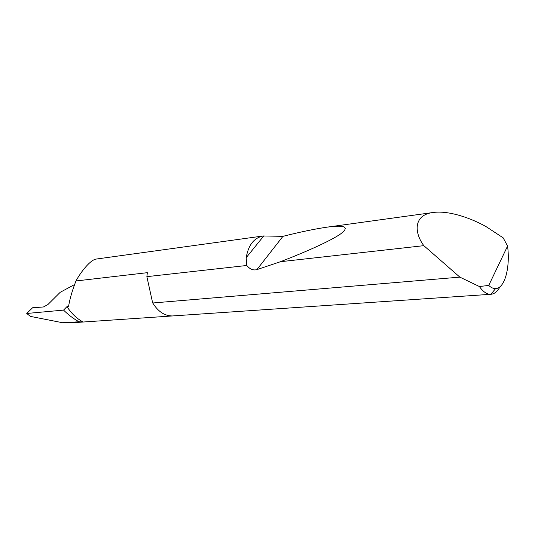 <?xml version="1.0" encoding="UTF-8"?>
<svg xmlns="http://www.w3.org/2000/svg" width="535" height="535" viewBox="0 0 535 535"><rect width="100%" height="100%" fill="white"/><g stroke="black" fill="none" stroke-linecap="round" stroke-linejoin="round"><path stroke-width="0.8" d="M500.024 286.72C497.517 291.428 494.5 293.949 490.956 294.283L490.883 294.29C486.997 294.471 483.165 291.883 479.393 286.526L459.846 277.13L152.743 302.991C158.226 311.745 164.833 316.058 172.571 315.938L83.072 322.023C76.833 318.653 71.463 313.517 66.962 306.622L68.554 306.481C69.784 299.005 72.252 290.498 75.963 280.969L147.339 272.676L146.871 276.655L246.789 265.48L246.174 257.703C248.374 244.997 254.078 237.754 263.274 235.968L282.941 236.343C299.881 232.056 314.607 228.993 327.119 227.148C345.309 224.707 349.783 226.98 340.548 233.969C330.443 240.984 306.207 251.758 280.514 261.702L256.887 269.627C253.256 270.596 249.892 269.219 246.789 265.48M74.599 284.546L60.187 292.317L47.889 304.562L43.429 306.97L32.561 307.772L26.75 313.47L30.388 316.386L62.642 322.739L79.033 321.776C73.576 318.793 68.42 314.901 63.551 310.106L26.75 313.47M459.846 277.13L423.827 245.665C413.95 232.424 413.548 214.843 433.082 212.502C448.985 210.222 471.81 218.414 486.509 226.893L503.194 237.868L507.568 246.06L488.736 285.436C491.05 287.636 493.344 288.679 495.617 288.579C504.793 288.499 510.377 267.406 507.568 246.06M263.274 235.968L96.347 259.04C90.656 259.629 81.307 271.158 75.963 280.969M423.827 245.665L280.514 261.702M83.072 322.023L79.033 321.776M490.956 294.283L73.569 322.672L62.642 322.739M63.551 310.106L66.962 306.622M479.393 286.526L488.736 285.436M152.615 302.77L146.871 276.655M246.174 257.703L263.802 235.908M256.887 269.627L282.941 236.343M433.082 212.502L327.119 227.148M495.617 288.579L490.883 294.29"/></g></svg>
